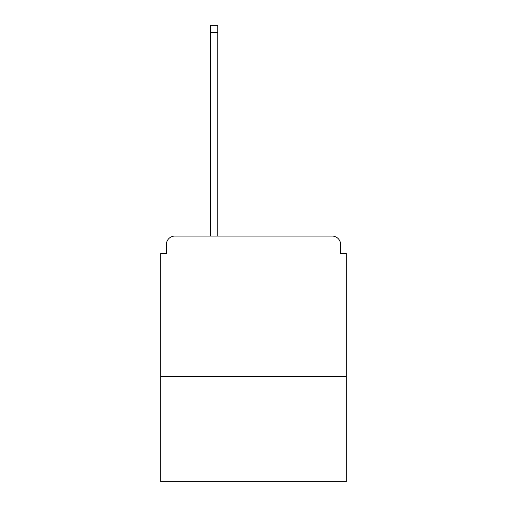 <?xml version="1.0" encoding="UTF-8"?>
<svg xmlns="http://www.w3.org/2000/svg" width="507" height="507" viewBox="0 0 507 507"><rect width="100%" height="100%" fill="white"/><g stroke="black" fill="none" stroke-linecap="round" stroke-linejoin="round"><path stroke-width="0.76" d="M346.224 376.568L346.224 253.5L340.603 253.5L340.603 244.507A8.429 8.429 0 0 0 332.174 236.078L174.826 236.078A8.429 8.429 0 0 0 166.397 244.507L166.397 253.5L160.776 253.5L160.776 481.65L346.224 481.65L346.224 376.568L160.776 376.568M166.397 244.507L166.397 253.5M332.174 236.078L297.33 236.078M209.67 236.078L174.826 236.078M340.603 253.5L340.603 244.507M217.814 32.372L210.513 32.372L210.513 25.35L217.814 25.35L217.814 236.078M210.513 32.372L210.513 236.078"/></g></svg>
